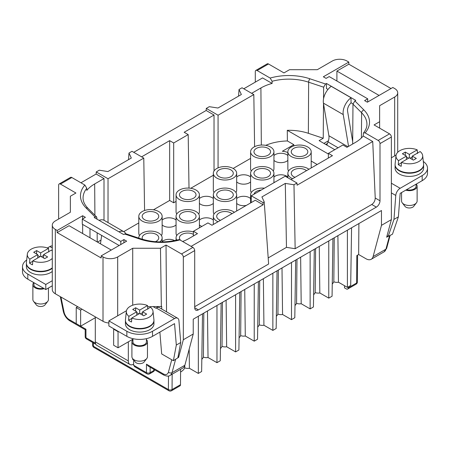 <?xml version="1.0" encoding="UTF-8"?>
<svg xmlns="http://www.w3.org/2000/svg" width="450" height="450" viewBox="0 0 450 450"><rect width="100%" height="100%" fill="white"/><g stroke="black" fill="none" stroke-linecap="round" stroke-linejoin="round"><path stroke-width="0.67" d="M207.472 310.973L208.029 357.508L216.968 362.672L220.269 360.765L221.141 303.086M216.968 362.672L216.968 305.494M189.174 349.178L189.394 368.269A5.186 2.993 180 0 1 184.77 367.864A16.234 9.371 180 0 1 180.585 372.032L180.484 384.699L172.052 389.571L172.164 374.197M208.029 357.508A5.186 2.993 180 0 1 203.4 357.109L203.816 313.088M203.4 357.109A16.234 9.371 180 0 1 201.819 359.308M235.597 294.739L235.597 351.911L238.899 350.01L239.771 292.326M184.77 367.864L184.787 365.524M189.394 368.269L198.338 373.427L201.634 371.52L202.506 313.841M198.338 373.427L198.338 316.254M226.108 300.218L226.659 346.753A5.186 2.993 180 0 1 222.03 346.348L222.446 302.327M235.597 351.911L226.659 346.753M222.03 346.348A16.234 9.371 180 0 1 220.455 348.548M244.738 289.463L245.295 335.993A5.186 2.993 180 0 1 240.666 335.593L241.082 291.572M258.407 281.571L257.535 339.249L254.233 341.156L245.295 335.993M254.233 341.156L254.233 283.978M240.666 335.593A16.234 9.371 180 0 1 239.085 337.793M156.33 219.707A8.291 4.787 0 0 0 158.76 216.349A8.291 4.787 0 0 0 153.664 211.905A8.291 4.787 0 0 0 144.607 212.934A8.291 4.787 0 0 0 142.178 216.349A8.291 4.787 0 0 0 147.319 220.748A8.291 4.787 0 0 0 156.33 219.707M93.358 342.877L93.386 346.252L168.384 389.554A2.593 1.496 -60 0 0 168.919 390.741A2.593 2.593 0 0 0 171.512 390.741L179.949 385.869A2.593 1.496 -120 0 0 180.484 384.699M158.721 211.556A11.672 6.739 0 0 0 146.002 210.094A11.672 6.739 0 0 0 138.797 216.321A11.672 6.739 0 0 0 142.217 221.085A11.672 6.739 0 0 0 154.935 222.547A11.672 6.739 0 0 0 162.141 216.321A11.672 6.739 0 0 0 158.721 211.556M138.797 216.321L138.797 233.263A11.672 6.739 0 0 0 139.489 235.547M161.449 235.547A11.672 6.739 0 0 0 162.141 233.263L162.141 216.321M193.596 219.707A8.291 4.787 0 0 0 196.026 216.349A8.291 4.787 0 0 0 190.929 211.905A8.291 4.787 0 0 0 181.873 212.934A8.291 4.787 0 0 0 179.443 216.349A8.291 4.787 0 0 0 184.584 220.748A8.291 4.787 0 0 0 193.596 219.707M195.986 211.556A11.672 6.739 0 0 0 183.268 210.094A11.672 6.739 0 0 0 176.062 216.321A11.672 6.739 0 0 0 179.482 221.085A11.672 6.739 0 0 0 192.201 222.547A11.672 6.739 0 0 0 199.406 216.321A11.672 6.739 0 0 0 195.986 211.556M176.062 216.321L176.062 233.263A11.672 6.739 0 0 0 176.754 235.547M193.388 234.338A8.291 4.787 0 0 0 181.873 234.45A8.291 4.787 0 0 0 179.443 237.864A8.291 4.787 0 0 0 180.731 240.401M193.427 231.953A11.672 6.739 0 0 0 176.062 237.836A11.672 6.739 0 0 0 176.766 240.137M155.362 241.701A8.291 4.787 0 0 0 156.33 241.222A8.291 4.787 0 0 0 158.76 237.864A8.291 4.787 0 0 0 153.664 233.421A8.291 4.787 0 0 0 144.607 234.45A8.291 4.787 0 0 0 142.178 237.864A8.291 4.787 0 0 0 142.605 239.355M159.744 241.926A11.672 6.739 0 0 0 162.141 237.836A11.672 6.739 0 0 0 158.721 233.072A11.672 6.739 0 0 0 146.002 231.609A11.672 6.739 0 0 0 138.797 237.836A11.672 6.739 0 0 0 138.808 238.123M347.394 230.192L347.394 287.37L350.696 285.463L351.568 227.784M150.137 367.189L150.137 372.668A2.593 1.496 180 0 1 146.469 372.668A2.593 1.496 120 0 0 147.009 373.854L134.707 366.75L133.633 365.254L133.633 359.865M352.665 144.023L352.974 104.13L361.631 112.787A39.561 22.838 0 0 1 366.93 124.346C366.924 127.237 365.771 130.112 363.482 132.969L363.184 136.013A39.538 22.826 0 0 1 355.326 142.481L346.956 147.319L342.923 144.99L328.41 153.366L328.343 158.062M230.861 198.191A8.291 4.787 0 0 0 233.291 194.833A8.291 4.787 0 0 0 228.195 190.389A8.291 4.787 0 0 0 219.139 191.424A8.291 4.787 0 0 0 216.709 194.833A8.291 4.787 0 0 0 221.85 199.232A8.291 4.787 0 0 0 230.861 198.191M233.252 190.041A11.672 6.739 0 0 0 220.534 188.584A11.672 6.739 0 0 0 213.328 194.805A11.672 6.739 0 0 0 216.748 199.569A11.672 6.739 0 0 0 229.466 201.032A11.672 6.739 0 0 0 236.672 194.805A11.672 6.739 0 0 0 233.252 190.041M423.304 161.466A18.157 10.479 180 0 1 427.5 168.165L427.5 173.25A18.157 10.479 180 0 1 422.184 180.664L400.162 193.376L398.391 216.844L393.975 219.392L388.192 236.346L386.657 237.229L391.371 219.628L381.471 225.343L381.471 210.521L193.236 319.196L193.236 334.018L183.336 339.739L178.616 357.339L178.026 357.002M391.371 219.628L391.371 137.036A2.593 1.496 60 0 0 389.537 133.864L374.074 124.931L379.637 121.719L379.637 128.143M268.194 257.918L286.476 247.365L295.149 248.709L371.751 204.486L376.335 207.129A5.186 2.993 120 0 0 380.002 200.779L380.002 143.601L391.371 137.036M376.335 207.129L198.371 309.876A5.186 2.993 -60 0 1 195.778 310.134A5.186 2.993 -60 0 1 194.704 307.761L194.704 250.583L183.336 257.147L183.336 339.739M236.672 181.901A8.134 4.697 0 0 0 249.384 182.796A8.134 4.697 0 0 0 250.594 181.901M250.594 177.047A8.134 4.697 0 0 0 237.881 176.158A8.134 4.697 0 0 0 236.672 177.047M213.328 220.078A8.134 4.697 0 0 0 200.616 219.184A8.134 4.697 0 0 0 199.406 220.078M199.406 224.933A8.134 4.697 0 0 0 201.876 226.417M287.859 177.047A8.134 4.697 0 0 0 275.147 176.158A8.134 4.697 0 0 0 273.938 177.047M273.938 181.901A8.134 4.697 0 0 0 274.511 182.385M273.938 160.386A8.134 4.697 0 0 0 286.65 161.28A8.134 4.697 0 0 0 287.859 160.386M287.859 155.537A8.134 4.697 0 0 0 275.147 154.643A8.134 4.697 0 0 0 273.938 155.537M213.328 173.289A11.672 6.739 0 0 0 216.748 178.054A11.672 6.739 0 0 0 229.466 179.516A11.672 6.739 0 0 0 236.672 173.289A11.672 6.739 0 0 0 233.252 168.525A11.672 6.739 0 0 0 220.534 167.068A11.672 6.739 0 0 0 213.328 173.289L213.328 190.232A11.672 6.739 0 0 0 214.02 192.521M235.98 192.521A11.672 6.739 0 0 0 236.672 190.232L236.672 173.289M199.406 203.417A8.134 4.697 0 0 0 212.119 204.311A8.134 4.697 0 0 0 213.328 203.417M213.328 198.562A8.134 4.697 0 0 0 200.616 197.668A8.134 4.697 0 0 0 199.406 198.562M250.594 198.562A8.134 4.697 0 0 0 237.881 197.668A8.134 4.697 0 0 0 236.672 198.562M236.672 203.417A8.134 4.697 0 0 0 246.313 205.425M213.328 194.805L213.328 211.748A11.672 6.739 0 0 0 214.02 214.037M250.594 173.289A11.672 6.739 0 0 0 254.014 178.054A11.672 6.739 0 0 0 266.732 179.516A11.672 6.739 0 0 0 273.938 173.289A11.672 6.739 0 0 0 270.517 168.525A11.672 6.739 0 0 0 257.799 167.068A11.672 6.739 0 0 0 250.594 173.289L250.594 190.232A11.672 6.739 0 0 0 251.286 192.521M250.594 151.779A11.672 6.739 0 0 0 254.014 156.544A11.672 6.739 0 0 0 266.732 158.001A11.672 6.739 0 0 0 273.938 151.779A11.672 6.739 0 0 0 270.517 147.015A11.672 6.739 0 0 0 257.799 145.553A11.672 6.739 0 0 0 250.594 151.779L250.594 168.716A11.672 6.739 0 0 0 251.286 171.006M273.246 171.006A11.672 6.739 0 0 0 273.938 168.716L273.938 151.779M176.062 194.805A11.672 6.739 0 0 0 179.482 199.569A11.672 6.739 0 0 0 192.201 201.032A11.672 6.739 0 0 0 199.406 194.805A11.672 6.739 0 0 0 195.986 190.041A11.672 6.739 0 0 0 183.268 188.584A11.672 6.739 0 0 0 176.062 194.805L176.062 211.748A11.672 6.739 0 0 0 176.754 214.037M198.714 214.037A11.672 6.739 0 0 0 199.406 211.748L199.406 194.805M162.141 224.933A8.134 4.697 0 0 0 174.853 225.827A8.134 4.697 0 0 0 176.062 224.933M176.062 220.078A8.134 4.697 0 0 0 163.35 219.184A8.134 4.697 0 0 0 162.141 220.078M174.673 240.598A8.134 4.697 0 0 0 163.35 240.699A8.134 4.697 0 0 0 162.141 241.594M97.509 242.111L100.991 240.103M287.859 151.779A11.672 6.739 0 0 0 291.279 156.544A11.672 6.739 0 0 0 303.998 158.001A11.672 6.739 0 0 0 311.203 151.779A11.672 6.739 0 0 0 307.783 147.015A11.672 6.739 0 0 0 295.065 145.553A11.672 6.739 0 0 0 287.859 151.779L287.859 168.716A11.672 6.739 0 0 0 288.551 171.006M287.859 152.55A11.672 6.739 0 0 0 282.352 151.273L293.811 144.664L293.811 145.907M328.404 154.046L287.28 130.309L287.392 140.957L293.811 144.664M287.392 140.957A38.902 22.461 0 0 0 265.731 145.344M233.139 168.463L250.594 158.389M190.727 188.291L213.328 175.247M153.461 209.807L169.65 200.464L173.689 202.792L176.062 201.42M123.722 231.638L138.797 222.936M319.269 246.431L319.826 292.967L328.764 298.125L332.066 296.218L332.938 238.539M147.639 306.703L161.708 306.495L161.724 309.043M394.673 155.886L394.673 97.014A10.373 5.991 180 0 0 397.71 92.779A10.373 5.991 180 0 0 394.673 88.543L392.839 87.486L367.346 102.201L364.596 100.614L367.718 98.814L329.203 76.579L326.087 78.379L323.336 76.793L348.829 62.078L346.989 61.014A10.373 5.991 0 0 0 332.319 61.014L317.284 69.699L289.53 69.699L283.967 72.911L268.498 63.979A2.593 1.496 -120 0 0 267.204 63.849L255.831 70.419A2.593 1.496 -120 0 0 255.296 71.606L255.296 82.125M367.718 98.814L367.718 101.992M108.877 323.004A10.373 5.991 0 0 1 103.011 321.311L103.011 256.939L101.171 255.876L126.664 241.161L123.913 239.574L123.913 242.747M182.61 241.481A39.538 22.826 0 0 0 189.096 238.455L197.471 233.623L193.438 231.294L207.945 222.913L211.978 225.248L255.274 200.25L263.137 204.789L263.059 202.607L264.229 201.932L261.906 196.92L285.294 183.414L293.974 184.759L296.978 183.026L285.188 176.22L251.274 195.801L263.059 202.607M251.274 195.801L251.167 202.618M170.128 375.373C168.857 376.481 166.697 376.352 163.648 374.985A2.593 1.496 120 0 1 163.108 373.798A7.779 4.494 -120 0 0 168.424 372.161A2.593 1.834 15 0 0 172.029 372.673A10.373 5.991 -120 0 1 170.128 375.373L182.964 367.959A10.373 5.991 -120 0 0 184.866 365.259L193.236 334.018M95.445 343.209L85.95 337.725A2.593 1.496 0 0 1 85.191 336.668L85.191 329.692L85.95 329.254L69.317 319.652A7.779 4.494 60 0 1 64.001 311.873A2.593 1.057 -11.6 0 1 63.292 311.332L60.289 296.651M179.848 239.889L178.65 239.648C165.808 242.949 153.219 242.668 140.884 238.815A2.593 1.057 108.4 0 0 140.062 239.158A42.154 24.339 0 0 0 179.848 239.889L192.87 247.41A2.593 1.496 60 0 1 194.704 250.583M192.87 247.41L181.502 253.974A2.593 1.496 60 0 1 183.336 257.147M181.502 253.974L166.033 245.042L166.539 311.822M97.037 219.184L96.677 217.018L95.124 217.018L94.207 217.547L123.547 234.489L125.668 233.741L140.884 238.815M394.673 97.014L379.637 105.699L379.637 121.719M97.211 241.942L97.144 232.796M89.989 237.774L89.989 228.667M152.522 336.347L152.522 331.267A18.157 10.479 180 0 1 126.849 331.267L108.877 320.889L108.877 325.969L126.849 336.347A18.157 10.479 180 0 0 152.522 336.347L174.544 323.634L176.316 345.06L173.391 360.697L161.674 353.936L159.874 332.106M101.171 255.876L101.171 257.996L57.161 232.583L69.081 225.703L111.263 250.054M82.654 218.925L82.654 215.747L85.404 217.339L82.282 219.139L120.797 241.374L120.797 244.547M82.654 233.539L82.654 224.432M103.011 321.311L55.328 293.782L55.328 229.41L57.161 230.468L82.654 215.747M94.905 215.246L94.674 183.938A39.538 22.826 0 0 0 86.816 190.412L86.799 188.263L84.853 185.046L71.831 177.525A2.593 1.496 -120 0 0 70.532 177.396L59.164 183.96A2.593 1.496 -120 0 1 60.463 184.089L75.926 193.022L70.363 196.228L70.363 212.254L55.328 220.939A10.373 5.991 0 0 0 52.29 225.174L52.29 289.547A10.373 5.991 0 0 0 55.328 293.782M352.974 104.13L354.876 100.935L363.876 109.941A2.593 1.834 135 0 0 361.631 112.787L361.401 137.964M169.65 200.464L169.65 140.648L173.689 142.982L188.196 134.601L184.162 132.272L214.031 115.026L214.031 170.989M188.196 134.601L189.006 188.111M104.001 220.258L104.001 178.554L96.131 174.015L96.244 171.945L108.034 178.746L108.034 222.581M144.574 210.504L143.781 158.107L131.996 151.301L128.993 153.039L128.514 159.666M108.034 178.746L143.781 158.107M141.598 156.847L169.65 140.648M173.689 142.982L173.689 202.792M193.438 231.294L193.365 235.991M191.098 246.381L263.137 204.789M194.704 306.703L268.627 264.021L264.229 201.932M286.476 247.365L285.294 183.414M254.604 146.694L253.817 94.579L242.032 87.772L239.029 89.511L241.352 94.517L217.963 108.022L209.284 106.684L206.28 108.416L218.07 115.222L218.07 167.873M239.029 89.511L238.551 96.137M371.751 204.486C373.961 202.939 375.12 200.784 375.227 198.023L372.729 141.519L297.09 185.186L296.978 183.026M344.498 285.694L344.498 287.854L346.348 288.923A2.593 1.496 -120 0 0 347.642 289.052L356.079 284.181A2.593 1.496 -120 0 0 356.614 283.011L356.822 255.583L358.656 254.526L358.892 223.554M347.642 289.052A2.593 1.496 -120 0 0 348.182 287.882L348.188 286.909M347.394 287.37L338.456 282.206A5.186 2.993 180 0 1 333.827 281.807A16.234 9.371 180 0 1 332.246 284.006M319.826 292.967A5.186 2.993 180 0 1 315.197 292.562A16.234 9.371 180 0 1 313.616 294.761M314.303 249.3L313.431 306.979L310.129 308.886L301.191 303.722A5.186 2.993 180 0 1 296.561 303.322A16.234 9.371 180 0 1 294.986 305.516M295.673 260.055L294.801 317.734L291.499 319.641L282.561 314.483A5.186 2.993 180 0 1 277.931 314.077A16.234 9.371 180 0 1 276.351 316.277M277.037 270.81L276.165 328.494L272.863 330.396L263.925 325.238A5.186 2.993 180 0 1 259.296 324.832A16.234 9.371 180 0 1 257.721 327.032M132.716 305.207L132.716 248.254L160.47 248.254L161.353 306.703M103.011 256.939A10.373 5.991 0 0 0 117.681 256.939L132.716 248.254M57.161 232.583L57.161 230.468M58.629 219.032L58.629 185.153A2.593 1.496 -120 0 1 59.164 183.96M206.28 108.416L206.167 110.486L133.734 152.308M352.114 138.302L352.704 138.645M166.033 245.042L160.47 248.254M300.639 257.186L301.191 303.722M296.561 303.322L296.978 259.301M323.505 103.573L323.235 138.263L308.368 133.307L308.638 82.192A2.593 1.057 108.4 0 1 309.938 78.795A42.154 24.339 0 0 0 270.152 78.064L272.098 81.287L272.115 83.43L262.575 77.923L243.771 88.779M270.152 78.064L257.13 70.543A2.593 1.496 -120 0 0 255.831 70.419M82.282 219.139L82.282 224.218L119.149 245.503M259.296 324.832L259.712 280.817M363.184 136.013L372.729 141.519M328.41 153.366L332.449 155.694L291.043 179.601M173.391 360.697L178.616 357.339M317.183 164.509L311.203 161.055M234.382 212.31A11.672 6.739 0 0 0 233.252 211.556A11.672 6.739 0 0 0 220.534 210.094A11.672 6.739 0 0 0 213.328 216.321A11.672 6.739 0 0 0 216.748 221.085A11.672 6.739 0 0 0 218.053 221.737M272.863 330.396L272.863 273.223M264.459 188.19A11.672 6.739 0 0 0 250.594 194.805A11.672 6.739 0 0 0 251.252 197.038M163.648 374.985L148.303 366.131L146.469 364.196L146.469 372.668L133.633 365.254M94.674 183.938L104.001 178.554M177.879 357.767L180.731 342.506L178.931 320.642A6.227 3.594 120 0 0 177.66 318.24A6.227 3.594 120 0 0 174.544 318.549L152.522 331.267M176.316 345.06L180.731 342.506M310.129 308.886L310.129 251.708M128.993 153.039L131.321 158.046L107.927 171.551L99.248 170.207L96.244 171.945M96.131 174.015L80.944 182.784M328.764 298.125L328.764 240.947M363.482 132.969L364.961 132.812L378.169 140.428A2.593 1.496 60 0 1 380.002 143.601M282.004 267.947L282.561 314.483M291.499 319.641L291.499 262.463M315.197 292.562L315.613 248.541M193.596 198.191A8.291 4.787 0 0 0 196.026 194.833A8.291 4.787 0 0 0 190.929 190.389A8.291 4.787 0 0 0 181.873 191.424A8.291 4.787 0 0 0 179.443 194.833A8.291 4.787 0 0 0 184.584 199.232A8.291 4.787 0 0 0 193.596 198.191M263.374 278.702L263.925 325.238M230.861 176.676A8.291 4.787 0 0 0 233.291 173.317A8.291 4.787 0 0 0 228.195 168.874A8.291 4.787 0 0 0 219.139 169.909A8.291 4.787 0 0 0 216.709 173.317A8.291 4.787 0 0 0 221.85 177.722A8.291 4.787 0 0 0 230.861 176.676M251.634 93.319L260.904 87.969A39.538 22.826 0 0 1 272.115 83.43M261.219 190.058A8.291 4.787 0 0 0 256.404 191.424A8.291 4.787 0 0 0 254.042 194.203M337.899 235.671L338.456 282.206M52.29 225.174A10.373 5.991 0 0 0 55.328 229.41M268.127 176.676A8.291 4.787 0 0 0 270.557 173.317A8.291 4.787 0 0 0 265.461 168.874A8.291 4.787 0 0 0 256.404 169.909A8.291 4.787 0 0 0 253.974 173.317A8.291 4.787 0 0 0 259.116 177.722A8.291 4.787 0 0 0 268.127 176.676M327.988 89.432L326.452 88.543L326.452 83.464L325.53 83.992L323.634 87.188L323.539 98.786M277.931 314.077L278.347 270.056M305.392 155.16A8.291 4.787 0 0 0 307.822 151.802A8.291 4.787 0 0 0 302.726 147.358A8.291 4.787 0 0 0 293.67 148.393A8.291 4.787 0 0 0 291.24 151.802A8.291 4.787 0 0 0 296.376 156.206A8.291 4.787 0 0 0 305.392 155.16M379.086 95.428L336.904 71.072L336.904 81.028M295.149 248.709L293.974 184.759M333.827 281.807L334.243 237.786M306.484 170.685A8.291 4.787 0 0 0 293.67 169.909A8.291 4.787 0 0 0 291.24 173.317A8.291 4.787 0 0 0 295.014 177.306M308.908 169.284A11.672 6.739 0 0 0 307.783 168.525A11.672 6.739 0 0 0 295.065 167.068A11.672 6.739 0 0 0 287.859 173.289A11.672 6.739 0 0 0 291.279 178.054A11.672 6.739 0 0 0 292.584 178.706M231.953 213.716A8.291 4.787 0 0 0 219.139 212.934A8.291 4.787 0 0 0 216.709 216.349A8.291 4.787 0 0 0 220.483 220.337M358.656 254.526L366.013 258.773A10.373 5.991 -120 0 0 371.199 259.284A10.373 5.991 -120 0 0 373.101 256.584L381.471 225.343M206.167 110.486L214.031 115.026M308.368 133.307A39.015 22.528 0 0 0 287.28 130.309M334.783 149.687L319.118 140.636L323.235 138.263M268.127 155.16A8.291 4.787 0 0 0 270.557 151.802A8.291 4.787 0 0 0 265.461 147.358A8.291 4.787 0 0 0 256.404 148.393A8.291 4.787 0 0 0 253.974 151.802A8.291 4.787 0 0 0 259.116 156.206A8.291 4.787 0 0 0 268.127 155.16M326.452 83.464L355.793 100.401L354.876 100.935M348.829 62.078L348.829 64.192L391.005 88.543M328.433 140.766L323.887 143.392M348.829 64.192L336.904 71.072M218.07 115.222L253.817 94.579M406.524 189.703A6.744 3.893 0 0 0 416.087 186.165L416.087 184.179M405.748 190.148A7.779 4.494 0 0 0 417.127 186.165A7.779 4.494 0 0 0 416.244 184.089M401.563 192.566L401.563 200.993A7.779 4.494 0 0 0 402.244 202.826A7.779 4.494 0 0 0 403.841 204.165A7.779 4.494 0 0 0 416.447 202.826A7.779 4.494 0 0 0 417.127 200.993L417.127 186.165M402.244 202.826L404.978 206.353A4.787 2.762 0 0 0 405.962 207.18A4.787 2.762 0 0 0 413.713 206.353L416.447 202.826M351.028 97.746L331.223 86.316A12.966 7.487 120 0 0 323.432 103.14L343.238 114.576A12.966 7.487 -60 0 1 351.028 97.746L351.028 102.735L352.991 103.866M343.238 114.576L348.564 146.385M352.682 141.699L347.574 111.189A6.744 3.893 -60 0 1 351.157 102.808M326.807 145.08L328.022 141.958A10.373 5.991 120 0 0 328.894 135.748L323.432 103.14M327.437 143.454L325.721 144.45M427.5 168.165A18.157 10.479 180 0 1 422.184 175.579L400.162 188.291L391.371 183.218M395.083 164.779A14.265 8.235 0 0 0 395.083 164.993L395.083 168.165A14.265 8.235 0 0 0 399.257 173.993A14.265 8.235 0 0 0 414.804 175.776A14.265 8.235 0 0 0 423.608 168.165L423.608 164.993A14.265 8.235 0 0 0 423.608 164.779M391.371 157.792L396.113 155.053M395.083 164.993A14.265 8.235 0 0 0 399.257 170.814A14.265 8.235 0 0 0 414.804 172.597A14.265 8.235 0 0 0 423.608 164.993M412.279 159.486L412.279 156.099L420.142 151.56A13.359 7.712 180 0 1 422.674 155.621L423.585 164.059A14.265 8.235 180 0 1 416.143 171.81A14.265 8.235 180 0 1 400.832 171.174A14.265 8.235 180 0 1 399.257 170.393A14.265 8.235 180 0 1 395.106 164.059L396.011 155.621A13.359 7.712 180 0 1 403.661 149.119A13.359 7.712 180 0 1 417.206 149.861L417.499 153.506M422.674 155.621A13.359 7.712 180 0 1 415.766 162.861A13.359 7.712 180 0 1 401.484 162.332L401.192 166.309A13.764 7.948 180 0 1 399.611 165.527A13.764 7.948 180 0 1 398.256 164.616L398.548 160.639A13.359 7.712 180 0 1 396.011 155.621M417.206 149.861L409.343 154.401L409.343 157.792L401.484 162.332M410.079 158.214L412.279 156.943M406.412 156.943L408.611 158.214M398.548 160.639L406.412 156.099L402.379 153.765L405.309 152.072L405.309 155.464M409.343 154.401L405.309 152.072M401.451 162.771L398.256 164.616M406.412 159.486L406.412 156.099M409.343 157.792L413.381 160.121L416.312 158.428L412.279 156.099M393.975 219.392L395.775 195.446A6.227 3.594 -60 0 1 400.162 188.291M387.067 235.699L388.192 236.346L392.468 234.214L398.391 216.844M118.879 231.795A12.966 7.487 -60 0 1 124.02 231.812A12.966 7.487 -60 0 1 125.871 233.809M124.02 231.812L104.214 220.376A12.966 7.487 120 0 0 99.073 220.359M100.468 243.821L101.649 235.401M132.941 338.67L132.941 341.854A6.744 3.893 0 0 0 134.916 344.604A6.744 3.893 0 0 0 142.267 345.448A6.744 3.893 0 0 0 146.43 341.854L146.43 338.67M132.941 339.615A7.779 4.494 0 0 0 131.906 341.854A7.779 4.494 0 0 0 134.184 345.032A7.779 4.494 0 0 0 142.661 346.005A7.779 4.494 0 0 0 147.465 341.854A7.779 4.494 0 0 0 146.43 339.615M131.906 341.854L131.906 356.676A7.779 4.494 0 0 0 132.581 358.509A7.779 4.494 0 0 0 134.184 359.854A7.779 4.494 0 0 0 146.79 358.509A7.779 4.494 0 0 0 147.465 356.676L147.465 341.854M132.581 358.509L135.315 362.042A4.787 2.762 0 0 0 136.299 362.869A4.787 2.762 0 0 0 144.056 362.042L146.79 358.509M52.29 245.998A6.227 3.594 120 0 0 49.837 246.555L52.29 247.967M52.29 280.716L45.788 284.468L27.816 274.089A18.157 10.479 180 0 1 22.5 266.676A18.157 10.479 180 0 1 26.696 259.976M52.29 285.795L45.788 289.547L27.816 279.174A18.157 10.479 180 0 1 22.5 271.761L22.5 266.676M47.407 247.956L49.837 246.555M33.913 282.69L33.913 284.676A6.744 3.893 0 0 0 35.887 287.432A6.744 3.893 0 0 0 43.476 288.214M33.756 282.6A7.779 4.494 0 0 0 32.873 284.676A7.779 4.494 0 0 0 35.151 287.854A7.779 4.494 0 0 0 44.252 288.664M32.873 284.676L32.873 299.503A7.779 4.494 0 0 0 33.553 301.337A7.779 4.494 0 0 0 35.151 302.676A7.779 4.494 0 0 0 47.756 301.337A7.779 4.494 0 0 0 48.437 299.503L48.437 288.022M33.553 301.337L36.287 304.864A4.787 2.762 0 0 0 37.271 305.691A4.787 2.762 0 0 0 45.023 304.864L47.756 301.337M95.304 316.868L95.304 317.711L80.634 326.183L80.634 310.089L82.103 309.24M128.317 341.854L128.317 360.911L95.304 341.854L95.304 317.711M133.228 359.348L132.716 359.64L132.716 358.684M132.716 339.857L132.716 339.311M113.642 329.147L113.642 345.24L118.046 347.782L118.046 331.689L113.642 329.147L114.013 328.939M118.046 331.689L118.412 331.476M133.633 364.191A7.779 4.494 -60 0 1 129.926 364.472A7.779 4.494 -60 0 1 128.317 360.911M132.941 339.182L118.046 347.782M95.304 341.854A7.779 4.494 120 0 0 96.919 345.414L129.926 364.472M80.634 310.089L76.23 307.547L76.23 323.64L80.634 326.183M76.23 307.547L77.698 306.703M26.393 263.289A14.265 8.235 0 0 0 26.393 263.503L26.393 266.676A14.265 8.235 0 0 0 30.566 272.503A14.265 8.235 0 0 0 52.29 271.446M26.393 263.503A14.265 8.235 0 0 0 30.566 269.325A14.265 8.235 0 0 0 52.29 268.267M52.29 267.846A14.265 8.235 180 0 1 32.141 269.685A14.265 8.235 180 0 1 30.566 268.903A14.265 8.235 180 0 1 26.415 262.569L27.326 254.132A13.359 7.712 180 0 1 34.971 247.629A13.359 7.712 180 0 1 48.516 248.372L48.808 252.017M43.588 257.996L43.588 254.61L51.452 250.071A13.359 7.712 180 0 1 52.29 250.819M52.29 258.396A13.359 7.712 180 0 1 32.794 260.843L32.501 264.819A13.764 7.948 180 0 1 30.921 264.037A13.764 7.948 180 0 1 29.565 263.126L29.857 259.149A13.359 7.712 180 0 1 27.326 254.132M48.516 248.372L40.657 252.911L40.657 256.303L32.794 260.843M41.389 256.725L43.588 255.454M37.721 255.454L39.921 256.725M29.857 259.149L37.721 254.61L33.688 252.281L36.619 250.583L36.619 253.974M40.657 252.911L36.619 250.583M32.76 261.281L29.565 263.126M37.721 257.996L37.721 254.61M40.657 256.303L44.691 258.632L47.621 256.939L43.588 254.61M45.788 289.547L45.788 284.468M120.797 241.374L123.913 239.574M177.66 318.24L159.317 307.654A6.227 3.594 120 0 0 156.206 307.963L155.824 308.183L153.259 306.703M125.426 320.468A14.265 8.235 0 0 0 125.421 320.676L125.421 323.854A14.265 8.235 0 0 0 129.6 329.676A14.265 8.235 0 0 0 145.148 331.464A14.265 8.235 0 0 0 153.951 323.854L153.951 320.676A14.265 8.235 0 0 0 153.945 320.468M108.877 320.889L126.45 310.742M125.421 320.676A14.265 8.235 0 0 0 129.6 326.503A14.265 8.235 0 0 0 145.148 328.286A14.265 8.235 0 0 0 153.951 320.676M142.622 315.169L142.622 311.782L150.486 307.243A13.359 7.712 180 0 1 153.017 311.304L153.922 319.742A14.265 8.235 180 0 1 146.481 327.493A14.265 8.235 180 0 1 131.175 326.863A14.265 8.235 180 0 1 129.6 326.076A14.265 8.235 180 0 1 125.449 319.742L126.354 311.304A13.359 7.712 180 0 1 133.999 304.808A13.359 7.712 180 0 1 147.549 305.55L147.842 309.195M153.017 311.304A13.359 7.712 180 0 1 146.109 318.544A13.359 7.712 180 0 1 131.822 318.015L131.529 321.998A13.764 7.948 180 0 1 129.954 321.216A13.764 7.948 180 0 1 128.599 320.304L128.891 316.322A13.359 7.712 180 0 1 126.354 311.304M147.549 305.55L139.686 310.089L139.686 313.476L131.822 318.015M140.422 313.903L142.622 312.632M136.749 312.632L138.954 313.903M128.891 316.322L136.749 311.782L132.716 309.454L135.653 307.761L135.653 311.147M139.686 310.089L135.653 307.761M131.788 318.459L128.599 320.304M136.749 315.169L136.749 311.782M139.686 313.476L143.719 315.804L146.655 314.111L142.622 311.782M180.602 369.326L180.585 372.032M93.386 346.252A2.593 1.485 179.6 0 1 92.627 345.212A2.593 2.593 0 0 0 93.921 347.439A2.593 1.496 120 0 1 93.386 346.252M171.512 390.741A2.593 1.496 -120 0 0 172.052 389.571A2.593 1.513 0.4 0 1 168.384 389.554L168.486 375.981M184.866 365.259L172.029 372.673L175.629 359.241M168.424 372.161L171.748 359.752M85.191 329.692L69.851 320.839A2.593 1.496 -60 0 1 69.317 319.652M86.799 188.263A39.561 22.838 0 0 0 83.07 198.084C83.07 201.538 84.701 204.947 87.958 208.299A2.593 1.834 135 0 0 86.124 208.013L95.124 217.018M375.227 198.023L380.002 200.779M356.079 284.181A2.593 2.593 0 0 0 357.373 281.953A2.593 1.513 -179.6 0 1 356.614 283.011L348.182 287.882M389.554 235.671L385.937 249.171A2.593 1.834 15 0 0 386.668 248.271L390.122 235.384M117.681 315.804L117.681 256.939M147.009 373.854A2.593 2.593 0 0 0 149.602 373.854A2.593 1.496 -120 0 0 150.137 372.668L153.81 370.547A2.593 1.496 0 0 0 154.536 369.726A2.593 2.593 0 0 1 153.27 371.734A2.593 1.496 -120 0 0 153.81 370.547L153.81 369.309M60.964 297.039L64.001 311.873M163.108 373.798L146.469 364.196M365.147 132.907A42.154 24.339 0 0 0 363.876 109.941M198.371 309.876L194.704 307.761M140.062 239.158L124.47 233.955M84.853 185.046A42.154 24.339 0 0 0 86.124 208.013M60.463 184.089L71.831 177.525M268.498 63.979L257.13 70.543M261.332 145.063L260.904 87.969M272.098 81.287A39.561 22.838 0 0 1 308.638 82.192L323.634 87.188M386.668 248.271L384.036 251.876A10.373 5.991 -120 0 0 385.937 249.171L373.101 256.584M85.95 329.254L85.95 337.725A2.593 1.496 120 0 0 86.49 338.912L95.867 344.329M378.169 140.428L389.537 133.864M309.938 78.795L325.53 83.992M328.894 135.748L347.946 146.745M328.022 141.958L338.096 147.774M422.184 180.664L422.184 175.579M395.775 195.446L391.371 192.904M27.816 279.174L27.816 274.089M156.206 307.963L174.544 318.549M126.849 336.347L126.849 331.267M92.604 342.444L92.627 345.212M199.406 227.846L199.406 216.321M176.062 240.3L176.062 237.836M138.797 238.118L138.797 237.836M162.141 241.931L162.141 237.836M213.328 224.466L213.328 216.321M250.594 202.95L250.594 194.805M168.919 390.741L93.921 347.439M96.677 217.018L87.958 208.299M69.851 320.839C66.487 318.684 64.299 315.512 63.292 311.332M287.859 177.761L287.859 173.289M384.036 251.876L371.199 259.284M397.71 92.779L397.71 152.308M153.27 371.734L149.602 373.854M357.581 255.15L357.373 281.953M85.191 336.668A2.593 2.593 0 0 0 86.49 338.912M156.904 306.703L158.057 307.367M311.203 167.963L311.203 151.779M273.938 182.717L273.938 173.289M236.672 210.988L236.672 194.805"/></g></svg>
